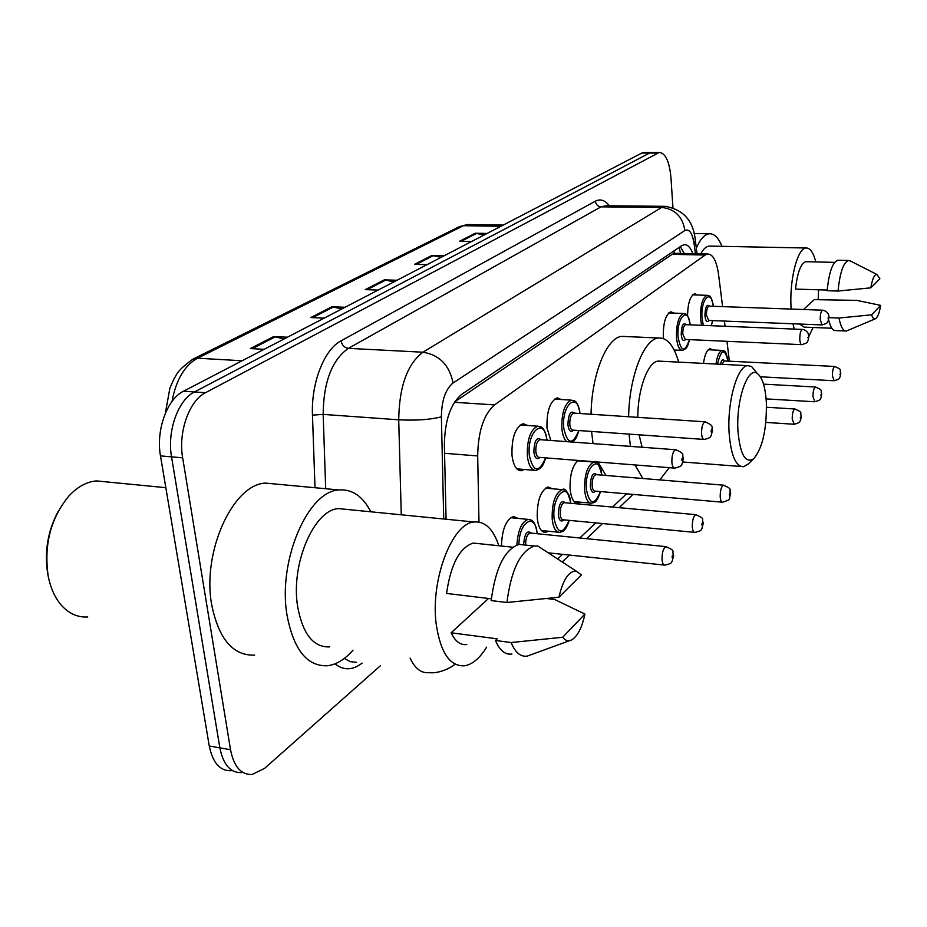 <?xml version="1.0" encoding="UTF-8"?>
<svg xmlns="http://www.w3.org/2000/svg" width="927" height="927" viewBox="0 0 927 927"><rect width="100%" height="100%" fill="white"/><g stroke="black" fill="none" stroke-linecap="round" stroke-linejoin="round"><path stroke-width="1.39" d="M550.858 440.476L546.988 427.973C546.594 411.252 550.012 401.217 557.231 397.845L561.31 399.525M663.442 338.552L663.315 337.034C663.118 322.816 665.644 314.392 670.893 311.773L673.79 313.106M687.544 315.922C687.822 303.164 690.221 295.771 694.729 293.732L697.417 295.006M524.253 469.468L521.403 470.707C516.49 470.731 513.349 465.597 511.994 455.319C511.542 437.845 515.25 427.301 523.129 423.685L527.625 425.47M703.477 363.396C704.752 354.543 706.977 349.641 710.152 348.679L712.712 349.954M580.545 502.202L578.042 503.349C573.871 503.361 571.241 498.714 570.14 489.398C569.63 475.551 572.26 465.899 578.042 460.441M548.367 531.229L545.725 532.388C541.275 532.446 538.46 527.73 537.254 518.216C536.907 501.055 540.511 490.626 548.077 486.953L552.307 488.749M501.472 546.015C502.017 529.433 506.015 519.595 513.488 516.501L518.147 518.436M722.608 306.628L718.552 274.438C716.617 260.985 712.979 254.172 707.66 254.01L674.81 253.291L672.145 254.322L454.636 401.947M707.66 254.01L705.134 255.052L494.543 404.902C483.755 414.392 478.135 431.414 477.683 455.945L478.981 522.04M729.375 361.194L726.977 341.31M725.076 326.269L724.427 321.078M557.625 558.969L562.515 554.346M579.804 537.996L595.771 522.898M612.515 507.069L626.513 493.836M380.429 665.702L264.659 768.321L252.109 774.497C241.09 774.937 233.894 766.675 230.522 749.723L182.665 457.834C178.03 432.098 189.305 400.557 205.481 392.712L659.271 152.422C665.563 153.152 669.456 161.576 670.963 177.717L672.932 207.532M231.159 770.708C220.012 771.102 212.712 762.863 209.27 746.003L160.487 455.887L171.541 456.86C166.86 431.206 178.181 399.78 194.45 391.97L649.56 153.048L652.26 152.457L649.56 153.048L194.45 391.97C178.181 399.78 166.86 431.206 171.541 456.86L219.861 747.857L171.541 456.86L182.665 457.834M241.599 772.597C230.522 773.014 223.28 764.763 219.861 747.857C223.28 764.763 230.522 773.014 241.599 772.597M692.886 253.685C690.545 247.474 687.66 244.473 684.23 244.693L681.693 245.69L461.681 394.369C450.545 403.685 444.786 420.58 444.381 445.03L446.061 519.224M680.337 246.605L684.288 253.5M160.487 455.887C155.771 430.313 167.138 399.004 183.5 391.229L641.751 153.082L644.474 152.491M484.172 234.971L475.215 233.233L487.104 233.442M471.461 241.576L459.421 241.333L475.215 233.233M341.843 308.934L331.866 306.756L345.041 307.277M324.137 318.135L310.788 317.555L331.866 306.756M284.125 338.934L273.766 336.547L287.405 337.219M264.16 349.305L250.325 348.575L273.766 336.547M441.148 257.324L431.878 255.458L444.172 255.759M427.011 264.67L414.566 264.346L431.878 255.458M393.917 281.866L384.311 279.861L397.023 280.255M378.135 290.07L365.25 289.63L384.311 279.861M48.401 577.15L47.903 574.752C44.148 552.318 47.636 531.067 58.378 511.009M87.741 616.965C77.972 617.579 69.316 613.825 61.773 605.702C55.203 598.321 50.695 588.529 48.239 576.327C43.731 545.111 50.579 518.378 68.795 496.119C77.451 486.802 86.674 481.739 96.466 480.916L106.617 481.901M353.002 650.151C345.029 659.317 336.594 664.508 327.706 665.737C307.127 666.71 293.546 649.723 286.964 614.798C277.694 560.429 308.135 490.812 338.981 489.966C352.133 488.969 362.758 496.246 370.846 511.797M254.624 655.122C233.059 655.864 218.749 639.109 211.715 604.867C201.773 551.623 233.303 483.778 265.655 483.118L276.524 484.126M486.594 647.162C479.919 658.089 472.666 664.288 464.856 665.771C450.151 666.803 440.615 653.037 436.246 624.474C430.151 580.325 452.075 523.164 474.068 521.994C485.006 521.055 493.257 528.969 498.83 545.736M329.711 646.895C313.43 647.579 302.747 634.149 297.648 606.594C290.499 564.033 314.195 509.444 338.575 508.61L346.953 509.433M491.356 598.807L446.559 593.442C450.789 564.207 459.711 547.417 473.303 543.071L478.772 543.639M558.923 597.22C562.979 579.896 568.691 571.159 576.049 571.009L581.414 574.902L558.923 597.22L506.942 602.492C511.136 569.896 520.279 551.067 534.358 546.015L537.787 546.015L545.794 551.241M506.942 602.492L491.194 600.603C495.412 568.147 504.659 549.421 518.935 544.416L524.52 544.995M569.838 640.58L527.301 656.096C520.65 657.092 515.261 652.573 511.113 642.538L495.47 640.476L497.185 638.819L451.125 632.793L488.529 598.471M466.802 644.52C460.464 645.354 455.238 641.449 451.125 632.793M584.902 614.068C582.029 627.637 577.614 636.246 571.635 639.92C568.309 641.554 565.319 640.673 562.677 637.266L584.902 614.068L554.613 599.479L546.953 598.575M562.677 637.266L511.113 642.538M511.913 654.022C505.169 654.995 499.688 650.487 495.47 640.476M766.362 402.608C766.78 429.247 762.597 447.938 753.802 458.668C745.47 463.917 740.198 454.775 737.985 431.252C735.841 400.638 747.649 366.119 757.22 373.407C762.342 377.173 765.389 386.907 766.362 402.608M748.402 463.848L743.639 466.698C735.829 466.779 730.997 455.574 729.132 433.106C726.988 402.411 737.208 366.107 747.649 365.644L751.519 366.455L756.351 372.341M639.074 434.809L642.098 447.243M669.294 467.66L659.769 479.908M642.805 478.506L635.065 464.96M630.441 446.374L629.039 434.103M606.015 475.47L597.915 462.017M593.048 443.604L591.553 431.437M660.754 361.229L658.228 361.09C647.938 361.669 637.649 389.34 637.822 417.347M628.622 416.744C629.201 376.513 644.056 338.784 658.541 337.996C667.197 337.509 673.906 345.562 678.691 362.133M591.067 414.253C591.542 374.427 606.872 337.115 621.947 336.362L625.644 336.524M818.587 289.792L818.17 299.769M813.06 327.486L808.865 336.455M794.265 329.097L792.956 323.778M791.113 309.073L791.009 307.022C789.48 279.154 797.556 248.1 806.003 248.007C810.082 247.787 813.35 252.422 815.818 261.924M827.197 290.058L795.528 289.097C797.359 272.596 800.777 263.453 805.795 261.692L806.675 261.715M870.801 287.834C872.33 278.934 874.381 274.485 876.942 274.485L879.897 278.807L870.801 287.834L838.043 291.055C839.874 272.7 843.361 262.503 848.506 260.475L850.928 261.263M838.043 291.055L827.139 290.719C828.981 272.411 832.516 262.248 837.753 260.232L838.645 260.244M831.82 328.239L804.01 327.115L799.607 324.044M803.5 309.514L814.265 299.63L856.838 300.383L880.65 305.377C879.422 312.886 877.718 317.335 875.528 318.714C874.022 319.386 872.713 318.088 871.612 314.809L880.65 305.377M700.696 253.859C703.361 249.039 706.189 246.455 709.178 246.084L710.569 246.107M696.316 248.054C700.233 239.154 704.532 234.404 709.213 233.778C714.184 233.477 718.448 237.66 721.982 246.339M875.32 318.807L846.397 331.02C843.211 331.252 840.754 326.918 839.016 318.031L828.9 317.648M871.612 314.809L839.016 318.031M845.378 330.985L835.691 330.591C832.759 330.846 830.395 327.231 828.611 319.757M673.917 250.939L674.288 253.372M444.566 453.291L477.683 455.945M454.427 402.283L494.543 404.902M672.145 254.322L705.134 255.052M454.693 664.346C452.527 666.78 439.966 673.883 429.097 672.666C421.356 673.442 415.018 668.599 410.105 658.124M362.133 663.095C352.538 670.418 343.5 670.661 335.029 663.825M344.311 658.437L350.174 661.658L356.489 662.284M315.006 487.718L312.469 415.122C311.032 382.921 324.253 349.398 341.043 340.846L595.343 201.194C600.348 198.621 605.018 200.162 609.34 205.806M205.481 392.712L183.5 391.229M230.522 749.723L209.27 746.003M657.405 153.001L641.751 153.082M401.264 514.809L398.714 419.804L323.164 414.392L325.69 488.726M695.412 253.743L694.103 243.755C692.353 232.99 689.271 228.563 684.879 230.51L453.071 382.978C445.528 389.155 441.634 400.429 441.391 416.814C430.464 419.676 416.235 420.673 398.714 419.804C399.213 386.652 407.277 364.126 422.909 352.214L348.367 348.355C331.936 359.954 323.535 381.97 323.164 414.392L312.469 415.122M453.071 382.978C449.444 365.111 439.386 354.856 422.909 352.214L661.658 207.439L601.009 206.848L348.367 348.355C344.427 347.718 341.993 345.226 341.043 340.846M684.879 230.51C682.643 216.651 674.902 208.969 661.658 207.439L666.386 206.35M605.934 205.771L601.009 206.848C597.822 206.478 595.922 204.6 595.343 201.194M441.391 416.814L443.72 519.004M695.157 239.305L695.401 241.066L694.103 243.755M193.337 358.958L459.363 226.651L463.384 225.701L197.532 358.204L192.851 359.201C175.597 371.646 176.837 375.064 174.195 378.448L169.908 388.007L165.342 413.303M469.282 224.566L463.384 225.701L500.904 226.281M242.132 360.754L197.532 358.204C184.6 365.412 176.095 379.838 171.993 401.484M385.806 280.047L367.046 289.688M333.419 306.964L312.642 317.637M275.377 336.791L252.248 348.668M433.326 255.643L416.293 264.392M476.617 233.395L461.101 241.368M516.895 544.937C517.915 530.371 521.634 521.855 528.042 519.387L530.592 519.827M537.127 533.709C535.586 512.017 519.166 521.078 518.923 544.416L534.358 546.015M530.835 533.083L665.957 546.64C676.93 551.727 671.113 550.418 673.686 555.18L672.179 561.322C670.766 562.005 673.628 563.176 664.879 565.122C663.35 565.192 662.399 563.326 662.04 559.549C661.982 552.55 663.292 548.251 665.957 546.64L666.687 546.721M673.199 556.003C672.701 554.589 672.33 554.995 672.087 557.231C672.585 558.645 672.956 558.239 673.199 556.003M530.858 533.083L530.047 533.002C527.046 534.439 525.586 538.471 525.655 545.111M523.616 544.902C524.485 533.685 527.092 529.769 531.438 533.141M569.259 520.36C564.914 533.512 561.808 531.101 559.989 532.376C555.876 532.434 553.268 527.996 552.179 519.05C551.866 502.897 555.215 493.094 562.214 489.618L564.369 489.954M570.696 503.268C568.842 479.688 551.53 495.053 554.091 518.633C557.706 534.358 562.712 534.937 569.12 520.348M563.848 519.838C561.067 522.388 559.224 520.731 558.309 514.856C558.819 503.72 561.183 499.699 565.424 502.782M696.501 514.728L695.887 514.67C706.513 519.572 700.847 518.228 703.338 522.886L701.936 528.691C700.592 529.34 703.373 530.453 694.937 532.399C693.512 532.434 692.631 530.615 692.295 526.907C692.26 520.244 693.454 516.154 695.887 514.67L564.219 502.677C561.426 504.079 560.093 507.996 560.209 514.439C560.638 518.019 561.681 519.804 563.326 519.792L694.335 532.341M702.909 523.616C702.457 522.225 702.11 522.608 701.878 524.74C702.342 526.13 702.678 525.76 702.909 523.616M600.522 491.577C595.76 505.493 593.639 501.681 591.878 503.222C588.031 503.245 585.597 498.865 584.589 490.105C584.323 474.659 587.417 465.308 593.836 462.075L595.667 462.33M601.774 475.111C599.943 452.677 584.126 467.127 586.42 489.711C589.792 505.134 594.45 505.748 600.395 491.565M595.505 491.136C592.898 493.616 591.183 491.982 590.325 486.223C590.8 475.609 592.979 471.773 596.872 474.705M724.022 485.227L723.5 485.169C733.674 489.688 728.425 488.923 730.685 493.094L729.422 498.552C730.546 499.166 728.286 500.383 722.643 502.214C721.31 502.237 720.499 500.429 720.198 496.814C720.175 490.441 721.276 486.559 723.5 485.169L595.841 474.624C593.28 475.933 592.04 479.665 592.144 485.829C592.538 489.34 593.512 491.09 595.053 491.09L722.133 502.167M730.314 493.743C729.897 492.388 729.584 492.735 729.364 494.786C729.781 496.142 730.094 495.794 730.314 493.743M766.513 407.254L794.856 408.992C804.08 412.978 799.352 412.399 801.345 416.142L800.546 420.325C799.016 421.507 802.087 422.028 794.207 424.265L792.214 419.131C792.226 413.5 793.106 410.128 794.856 408.992L795.181 409.016M801.079 416.605L800.314 417.44L801.079 416.605M763.547 384.137L815.447 387.011C824.439 390.893 819.792 390.29 821.728 393.929L820.974 397.95C819.514 399.062 822.504 399.56 814.845 401.773L812.991 396.733C813.002 391.31 813.825 388.077 815.447 387.011L815.725 387.034M821.484 394.346L820.777 395.122L821.484 394.346M715.992 364.033C717.197 355.829 719.248 351.287 722.145 350.406L723.014 350.476M727.985 361.124C724.752 347.868 721.252 348.865 717.498 364.114M724.323 360.939L834.694 366.455C843.489 370.279 838.9 369.56 840.789 373.164L840.047 377.069C838.692 378.054 841.554 378.575 834.138 380.742L832.4 375.794C832.423 370.568 833.199 367.463 834.694 366.455L834.949 366.466M840.58 373.546L839.908 374.265L840.58 373.546M724.207 360.939L721.948 364.334M720.406 364.253C721.612 359.746 722.967 358.645 724.497 360.951M545.748 457.892C542.249 468.054 541.889 465.957 540.093 468.529L536.049 470.441C531.495 470.464 528.599 465.644 527.359 455.968C526.953 439.525 530.406 429.595 537.695 426.188L539.931 426.501M546.953 440.186C544.555 416.281 526.606 431.298 529.352 455.563C533.396 472.469 538.819 473.233 545.597 457.868M539.92 457.428C536.907 460.128 534.879 458.309 533.848 451.97C534.311 440.649 536.779 436.582 541.275 439.757M540.638 439.711L539.954 439.665C537.046 441.043 535.667 445.006 535.829 451.565C536.316 455.435 537.475 457.382 539.294 457.37L674.196 468.054M540.684 439.711L675.574 449.734C686.038 453.906 681.449 454.601 683.408 458.228L682.005 464.195C680.615 464.89 683.466 465.991 674.81 468.1C673.222 468.123 672.249 466.13 671.866 462.121C671.797 455.331 673.037 451.194 675.574 449.734L676.2 449.78M681.843 460.001C682.33 461.495 682.701 461.136 682.944 458.935C682.457 457.44 682.087 457.799 681.843 460.001M566.687 441.646C564.126 439.328 562.515 434.948 561.855 428.506C561.519 412.782 564.682 403.338 571.368 400.151L554.497 399.097M579.989 413.523C577.672 390.788 561.298 404.902 563.755 428.123C567.521 444.647 572.538 445.458 578.819 430.534M573.57 430.163C570.754 432.793 568.877 431.009 567.915 424.809C568.344 414.033 570.615 410.151 574.728 413.175M574.184 413.129L573.604 413.094C570.939 414.381 569.665 418.158 569.804 424.427C570.256 428.216 571.322 430.116 573.025 430.128L703.79 439.41M574.207 413.129L704.983 421.808C715.598 426.35 710.731 427.127 712.527 429.989L711.206 435.632C709.873 436.304 712.666 437.347 704.3 439.444C702.828 439.444 701.924 437.498 701.577 433.581C701.53 427.08 702.666 423.164 704.983 421.808L705.505 421.843M711.102 431.588C711.554 433.048 711.89 432.724 712.11 430.615C711.669 429.155 711.333 429.479 711.102 431.588M689.572 339.63C686.467 350.244 687.127 345.817 685.887 348.517L682.631 350.406C679.352 350.255 677.301 345.875 676.49 337.243C676.328 323.882 678.68 315.956 683.535 313.477L684.52 313.558M690.175 324.844C688.251 305.771 676.49 317.127 678.101 336.941C680.928 352.063 684.717 352.955 689.479 339.63M685.54 339.456C683.361 341.831 681.924 340.163 681.206 334.462C681.542 325.412 683.211 322.144 686.223 324.682M685.934 324.67L685.621 324.659C683.686 325.655 682.747 328.83 682.805 334.16L685.262 339.444L801.542 344.647M685.876 324.67L802.295 329.421C804.59 329.653 806.467 330.823 807.95 332.944L808.842 336.547L808.077 340.661C806.583 341.843 809.607 342.306 801.82 344.659C800.696 344.601 800.013 342.793 799.781 339.236C799.792 333.732 800.627 330.464 802.295 329.421L802.573 329.433M807.834 337.671L808.587 336.941L807.834 337.671M701.577 325.319L700.464 318.17C700.325 305.284 702.515 297.671 707.034 295.319L707.88 295.389M713.292 306.292C711.461 287.949 700.545 298.761 702.006 317.88L703.303 325.389M711.136 325.701L712.678 320.615M708.981 320.464C706.93 322.781 705.574 321.148 704.914 315.562C705.238 306.849 706.791 303.72 709.595 306.165M709.364 306.153L709.085 306.142C707.278 307.092 706.409 310.128 706.455 315.273L708.749 320.452L821.867 324.913M709.271 306.153L822.562 310.197C827.927 311.182 829.225 315.307 828.9 317.092L828.124 321.124C826.78 322.098 829.607 322.677 822.11 324.925L820.21 319.606C820.233 314.311 821.009 311.171 822.562 310.197L822.805 310.197M827.962 318.123L828.668 317.451L827.962 318.123M680.592 253.419L679.109 247.439M545.725 532.388L543.813 532.202M578.042 503.349L576.397 503.199M521.403 470.707L519.456 470.545M659.271 152.422L643.651 152.503M697.069 253.778L695.401 241.066C693.674 220.927 683.466 209.34 664.786 206.327L606.374 205.771M562.226 561.971L569.456 555.076M586.64 538.68L602.504 523.546M619.132 507.672L633.037 494.404M459.363 226.651L467.382 224.543L503.199 225.087M512.677 547.197L473.303 543.071M576.049 571.009L537.787 546.015M474.068 521.994L338.575 508.61M338.981 489.966L265.655 483.118M165.84 487.683L96.466 480.916M753.802 458.668L747.614 464.601M740.974 466.501L682.944 462.005M658.541 337.996L621.947 336.362M747.649 365.644L658.228 361.09M757.22 373.407L751.519 366.455M834.648 262.364L805.795 261.692M876.942 274.485L849.422 260.499M848.506 260.475L837.753 260.232M806.003 248.007L709.178 246.084M709.213 233.778L694.045 233.534M510.65 517.706L528.042 519.387C530.916 520.719 534.358 517.405 537.266 533.593L537.289 533.732M664.172 565.053L548.251 552.84M545.4 488.147L562.214 489.618C565.18 487.451 568.054 492.005 570.835 503.28M558.228 532.202L541.438 530.534M577.579 460.789L593.836 462.075C596.258 459.618 598.935 463.963 601.89 475.122M590.372 503.083L574.137 501.623M793.871 424.242L765.841 422.411M814.555 401.762L766.108 398.888M708.228 349.746L722.145 350.406C724.393 352.712 725.169 346.628 728.066 361.136M833.894 380.73L760.43 376.791M534.242 470.29L516.826 468.853M547.104 440.198C543.674 423.581 540.36 427.695 537.695 426.188L520.232 424.948M572.121 442.052C574.763 439.305 575.389 441.449 578.958 430.545M580.117 413.523C576.803 397.521 573.801 401.623 571.368 400.151M681.797 350.371L674.149 350M690.256 324.856C687.127 310.255 685.783 315.331 683.535 313.477L668.726 312.92M711.287 325.713L712.759 320.615M713.373 306.292C710.337 292.086 709.213 297.196 707.034 295.319L692.678 294.856"/></g></svg>
